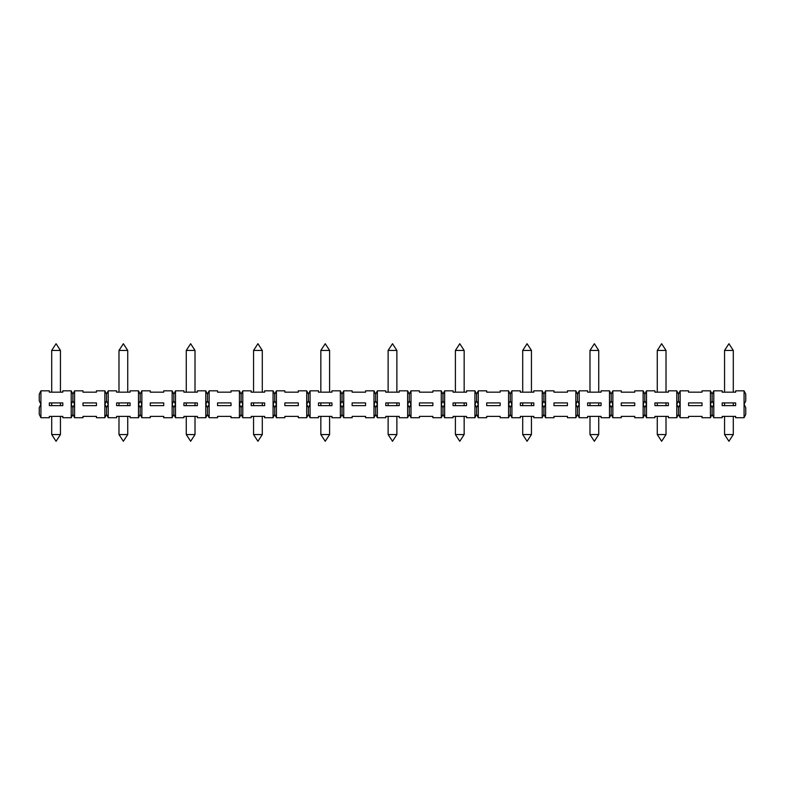 <?xml version="1.0" encoding="UTF-8"?>
<svg xmlns="http://www.w3.org/2000/svg" width="785" height="785" viewBox="0 0 785 785"><rect width="100%" height="100%" fill="white"/><g stroke="black" fill="none" stroke-linecap="round" stroke-linejoin="round"><path stroke-width="1.18" d="M612.859 390.822L612.859 404.275L611.181 400.909L609.494 404.275L611.181 407.641L611.181 414.372L609.494 417.728L609.494 390.822L611.181 394.178L612.859 390.822L621.269 390.822L621.269 392.166L634.731 392.166L634.731 390.822L643.141 390.822L644.819 394.178L644.819 400.909L643.141 404.275L644.819 407.641L646.506 404.275L644.819 400.909M577.534 394.178L577.534 400.909L575.856 404.275L577.534 407.641L577.534 414.372L575.856 417.728L575.856 390.822L577.534 394.178L579.222 390.822L587.631 390.822L587.631 392.166L601.084 392.166L601.084 390.822L609.494 390.822M579.222 390.822L579.222 417.728L577.534 414.372M609.494 417.728L601.084 417.728L601.084 416.384L587.631 416.384L587.631 417.728L579.222 417.728M601.084 402.931L587.631 402.931L587.631 405.619L601.084 405.619L601.084 402.931M209.144 390.822L209.144 404.275L207.466 400.909L205.778 404.275L205.778 390.822L207.466 394.178L209.144 390.822L217.553 390.822L217.553 392.166L231.016 392.166L231.016 390.822L239.425 390.822L241.103 394.178L241.103 400.909L239.425 404.275L239.425 390.822M141.859 390.822L141.859 404.275L140.181 400.909L138.494 404.275L140.181 407.641L141.859 404.275L141.859 417.728L140.181 414.372L138.494 417.728L138.494 390.822L140.181 394.178L141.859 390.822L150.269 390.822L150.269 392.166L163.731 392.166L163.731 390.822L172.141 390.822L173.819 394.178L175.506 390.822L183.916 390.822L183.916 392.166L197.369 392.166L197.369 390.822L205.778 390.822M140.181 407.641L140.181 414.372M308.397 394.178L308.397 400.909L306.709 404.275L308.397 407.641L308.397 414.372L306.709 417.728L306.709 390.822L308.397 394.178L310.075 390.822L318.484 390.822L318.484 392.166L331.947 392.166L331.947 390.822L340.356 390.822L342.034 394.178L342.034 400.909L340.356 404.275L340.356 390.822M138.494 417.728L130.084 417.728L130.084 416.384L116.631 416.384L116.631 417.728L108.222 417.728L106.534 414.372L104.856 417.728L104.856 390.822L106.534 394.178L108.222 390.822L116.631 390.822L116.631 392.166L130.084 392.166L130.084 390.822L138.494 390.822M676.778 390.822L678.466 394.178L678.466 400.909L676.778 404.275L676.778 390.822L668.369 390.822L668.369 392.166L654.916 392.166L654.916 390.822L646.506 390.822L646.506 417.728L644.819 414.372L643.141 417.728L643.141 390.822M205.778 417.728L205.778 404.275L207.466 407.641L207.466 414.372L205.778 417.728L197.369 417.728L197.369 416.384L183.916 416.384L183.916 417.728L175.506 417.728L173.819 414.372L172.141 417.728L163.731 417.728L163.731 416.384L150.269 416.384L150.269 417.728L141.859 417.728M520.347 402.931L520.347 405.619L533.8 405.619L533.8 402.931L520.347 402.931M409.319 394.178L409.319 400.909L407.641 404.275L407.641 390.822L409.319 394.178L411.006 390.822L419.416 390.822L419.416 392.166L432.869 392.166L432.869 390.822L441.278 390.822L442.966 394.178L442.966 400.909L441.278 404.275L441.278 390.822M375.681 394.178L375.681 400.909L373.994 404.275L375.681 407.641L375.681 414.372L373.994 417.728L373.994 390.822L375.681 394.178L377.359 390.822L385.769 390.822L385.769 392.166L399.231 392.166L399.231 390.822L407.641 390.822M542.209 417.728L542.209 390.822L543.897 394.178L545.575 390.822L545.575 417.728L543.897 414.372L542.209 417.728L533.8 417.728L533.8 416.384L520.347 416.384L520.347 417.728L511.928 417.728L510.25 414.372L508.572 417.728L508.572 404.275L510.25 407.641L510.25 414.372M710.425 417.728L710.425 390.822L712.103 394.178L712.103 400.909L710.425 404.275L712.103 407.641L712.103 414.372L710.425 417.728L702.016 417.728L702.016 416.384L688.553 416.384L688.553 417.728L680.144 417.728L678.466 414.372L676.778 417.728L676.778 404.275L678.466 407.641L680.144 404.275L680.144 417.728M82.984 402.931L82.984 405.619L96.447 405.619L96.447 402.931L82.984 402.931M273.072 417.728L273.072 404.275L274.75 407.641L274.75 414.372L273.072 417.728L264.653 417.728L264.653 416.384L251.2 416.384L251.2 417.728L242.791 417.728L241.103 414.372L239.425 417.728L239.425 404.275L241.103 407.641L241.103 414.372M441.278 417.728L441.278 404.275L442.966 407.641L442.966 414.372L441.278 417.728L432.869 417.728L432.869 416.384L419.416 416.384L419.416 417.728L411.006 417.728L409.319 414.372L407.641 417.728L399.231 417.728L399.231 416.384L385.769 416.384L385.769 417.728L377.359 417.728L375.681 414.372M40.928 390.822L40.928 417.728L39.25 414.372L39.25 407.641L40.928 404.275L39.25 400.909L39.25 394.178L40.928 390.822L49.347 390.822L49.347 392.166L62.8 392.166L62.8 390.822L71.209 390.822L72.897 394.178L74.575 390.822L82.984 390.822L82.984 392.166L96.447 392.166L96.447 390.822L104.856 390.822M74.575 390.822L74.575 417.728L72.897 414.372L71.209 417.728L62.8 417.728L62.8 416.384L49.347 416.384L49.347 417.728L40.928 417.728M104.856 417.728L96.447 417.728L96.447 416.384L82.984 416.384L82.984 417.728L74.575 417.728M274.75 407.641L276.428 404.275L276.428 417.728L274.75 414.372M474.925 417.728L474.925 404.275L476.603 407.641L476.603 414.372L474.925 417.728L466.516 417.728L466.516 416.384L453.053 416.384L453.053 417.728L444.644 417.728L442.966 414.372M310.075 390.822L310.075 404.275L308.397 400.909M373.994 417.728L365.584 417.728L365.584 416.384L352.131 416.384L352.131 417.728L343.722 417.728L342.034 414.372L340.356 417.728L340.356 404.275L342.034 407.641L342.034 414.372M577.534 407.641L579.222 404.275L577.534 400.909M442.966 407.641L444.644 404.275L442.966 400.909M476.603 394.178L476.603 400.909L474.925 404.275L474.925 390.822L476.603 394.178L478.291 390.822L478.291 417.728L476.603 414.372M306.709 417.728L298.3 417.728L298.3 416.384L284.847 416.384L284.847 417.728L276.428 417.728M72.897 407.641L74.575 404.275L72.897 400.909L71.209 404.275L72.897 407.641L72.897 414.372M712.103 394.178L713.791 390.822L722.2 390.822L722.2 392.166L735.653 392.166L735.653 390.822L744.072 390.822L745.75 394.178L745.75 400.909L744.072 404.275L744.072 390.822M567.447 402.931L553.984 402.931L553.984 405.619L567.447 405.619L567.447 402.931M163.731 405.619L163.731 402.931L150.269 402.931L150.269 405.619L163.731 405.619M508.572 417.728L500.153 417.728L500.153 416.384L486.7 416.384L486.7 417.728L478.291 417.728M542.209 404.275L543.897 407.641L545.575 404.275L543.897 400.909L542.209 404.275M678.466 407.641L678.466 414.372M207.466 394.178L207.466 400.909M130.084 402.931L116.631 402.931L116.631 405.619L130.084 405.619L130.084 402.931M365.584 402.931L352.131 402.931L352.131 405.619L365.584 405.619L365.584 402.931M643.141 417.728L634.731 417.728L634.731 416.384L621.269 416.384L621.269 417.728L612.859 417.728L611.181 414.372M476.603 407.641L478.291 404.275L476.603 400.909M621.269 405.619L634.731 405.619L634.731 402.931L621.269 402.931L621.269 405.619M320.839 392.166L320.839 350.444L329.592 350.444L329.592 392.166M385.769 402.931L385.769 405.619L399.231 405.619L399.231 402.931L385.769 402.931M273.072 404.275L273.072 390.822L274.75 394.178L274.75 400.909L273.072 404.275M241.103 394.178L242.791 390.822L251.2 390.822L251.2 392.166L264.653 392.166L264.653 390.822L273.072 390.822M242.791 390.822L242.791 417.728M264.653 402.931L251.2 402.931L251.2 405.619L264.653 405.619L264.653 402.931M329.592 434.556L325.216 441.278L320.839 434.556L329.592 434.556L329.592 416.384M396.876 434.556L388.124 434.556L392.5 441.278L396.876 434.556L396.876 416.384M664.267 350.444L666.014 350.444L661.647 343.722L657.271 350.444L664.267 350.444M654.916 405.619L668.369 405.619L668.369 402.931L654.916 402.931L654.916 405.619M308.397 407.641L310.075 404.275L310.075 417.728L308.397 414.372M466.516 402.931L453.053 402.931L453.053 405.619L466.516 405.619L466.516 402.931M442.966 394.178L444.644 390.822L453.053 390.822L453.053 392.166L466.516 392.166L466.516 390.822L474.925 390.822M207.466 407.641L209.144 404.275L209.144 417.728L207.466 414.372M575.856 417.728L567.447 417.728L567.447 416.384L553.984 416.384L553.984 417.728L545.575 417.728M340.356 417.728L331.947 417.728L331.947 416.384L318.484 416.384L318.484 417.728L310.075 417.728M195.014 434.556L190.647 441.278L186.271 434.556L195.014 434.556L195.014 416.384M274.75 394.178L276.428 390.822L284.847 390.822L284.847 392.166L298.3 392.166L298.3 390.822L306.709 390.822M276.428 390.822L276.428 404.275L274.75 400.909M298.3 402.931L284.847 402.931L284.847 405.619L298.3 405.619L298.3 402.931M545.575 390.822L553.984 390.822L553.984 392.166L567.447 392.166L567.447 390.822L575.856 390.822M511.928 390.822L511.928 404.275L510.25 400.909L508.572 404.275L508.572 390.822L510.25 394.178L511.928 390.822L520.347 390.822L520.347 392.166L533.8 392.166L533.8 390.822L542.209 390.822M510.25 407.641L511.928 404.275L511.928 417.728M106.534 407.641L108.222 404.275L106.534 400.909L104.856 404.275L106.534 407.641L106.534 414.372M51.702 392.166L51.702 350.444L60.445 350.444L60.445 392.166M486.7 405.619L500.153 405.619L500.153 402.931L486.7 402.931L486.7 405.619M239.425 417.728L231.016 417.728L231.016 416.384L217.553 416.384L217.553 417.728L209.144 417.728M231.016 402.931L217.553 402.931L217.553 405.619L231.016 405.619L231.016 402.931M688.553 405.619L702.016 405.619L702.016 402.931L688.553 402.931L688.553 405.619M342.034 394.178L343.722 390.822L352.131 390.822L352.131 392.166L365.584 392.166L365.584 390.822L373.994 390.822M331.947 405.619L331.947 402.931L318.484 402.931L318.484 405.619L331.947 405.619M407.641 417.728L407.641 404.275L409.319 407.641L411.006 404.275L409.319 400.909M543.897 394.178L543.897 400.909M589.986 392.166L589.986 350.444L598.729 350.444L598.729 392.166M395.12 350.444L396.876 350.444L392.5 343.722L388.124 350.444L395.12 350.444M678.466 394.178L680.144 390.822L688.553 390.822L688.553 392.166L702.016 392.166L702.016 390.822L710.425 390.822M598.729 434.556L589.986 434.556L594.353 441.278L598.729 434.556L598.729 416.384M432.869 405.619L432.869 402.931L419.416 402.931L419.416 405.619L432.869 405.619M377.359 390.822L377.359 404.275L375.681 400.909M531.445 434.556L527.069 441.278L522.702 434.556L531.445 434.556L531.445 416.384M478.291 390.822L486.7 390.822L486.7 392.166L500.153 392.166L500.153 390.822L508.572 390.822M680.144 390.822L680.144 404.275L678.466 400.909M745.75 407.641L745.75 414.372L744.072 417.728L744.072 404.275L745.75 407.641M744.072 417.728L735.653 417.728L735.653 416.384L722.2 416.384L722.2 417.728L713.791 417.728L712.103 414.372M676.778 417.728L668.369 417.728L668.369 416.384L654.916 416.384L654.916 417.728L646.506 417.728M241.103 407.641L242.791 404.275L241.103 400.909M197.369 402.931L183.916 402.931L183.916 405.619L197.369 405.619L197.369 402.931M722.2 402.931L722.2 405.619L735.653 405.619L735.653 402.931L722.2 402.931M455.408 392.166L455.408 350.444L464.161 350.444L464.161 392.166M411.006 390.822L411.006 417.728M409.319 407.641L409.319 414.372M186.271 392.166L186.271 350.444L195.014 350.444L195.014 392.166M611.181 407.641L612.859 404.275L612.859 417.728M444.644 390.822L444.644 417.728M713.791 390.822L713.791 417.728M71.209 417.728L71.209 390.822M72.897 394.178L72.897 400.909M172.141 417.728L172.141 404.275L173.819 407.641L175.506 404.275L173.819 400.909L172.141 404.275L172.141 390.822M522.702 392.166L522.702 350.444L531.445 350.444L531.445 392.166M49.347 405.619L62.8 405.619L62.8 402.931L49.347 402.931L49.347 405.619M140.181 394.178L140.181 400.909M108.222 390.822L108.222 417.728M510.25 394.178L510.25 400.909M127.729 434.556L118.986 434.556L123.353 441.278L127.729 434.556L127.729 416.384M712.103 407.641L713.791 404.275L712.103 400.909M731.551 350.444L733.298 350.444L728.931 343.722L724.555 350.444L731.551 350.444M173.819 394.178L173.819 400.909M253.555 392.166L253.555 350.444L262.298 350.444L262.298 392.166M666.014 434.556L661.647 441.278L657.271 434.556L666.014 434.556L666.014 416.384M611.181 394.178L611.181 400.909M733.298 434.556L724.555 434.556L728.931 441.278L733.298 434.556L733.298 416.384M464.161 434.556L459.784 441.278L455.408 434.556L464.161 434.556L464.161 416.384M644.819 407.641L644.819 414.372M644.819 394.178L646.506 390.822M125.983 350.444L127.729 350.444L123.353 343.722L118.986 350.444L125.983 350.444M543.897 407.641L543.897 414.372M343.722 390.822L343.722 417.728M106.534 394.178L106.534 400.909M375.681 407.641L377.359 404.275L377.359 417.728M342.034 407.641L343.722 404.275L342.034 400.909M60.445 434.556L51.702 434.556L56.069 441.278L60.445 434.556L60.445 416.384M175.506 390.822L175.506 417.728M173.819 407.641L173.819 414.372M262.298 434.556L253.555 434.556L257.931 441.278L262.298 434.556L262.298 416.384M262.298 405.619L262.298 402.931M253.555 405.619L253.555 402.931M320.839 434.556L320.839 416.384M60.445 405.619L60.445 402.931M51.702 405.619L51.702 402.931M666.014 405.619L666.014 402.931M657.271 405.619L657.271 402.931M666.014 392.166L666.014 350.444M657.271 392.166L657.271 350.444M186.271 434.556L186.271 416.384M396.876 405.619L396.876 402.931M388.124 405.619L388.124 402.931M598.729 405.619L598.729 402.931M589.986 405.619L589.986 402.931M522.702 434.556L522.702 416.384M598.729 350.444L594.353 343.722L589.986 350.444M733.298 405.619L733.298 402.931M724.555 405.619L724.555 402.931M195.014 350.444L190.647 343.722L186.271 350.444M262.298 350.444L257.931 343.722L253.555 350.444M329.592 350.444L325.216 343.722L320.839 350.444M657.271 434.556L657.271 416.384M531.445 405.619L531.445 402.931M522.702 405.619L522.702 402.931M455.408 434.556L455.408 416.384M329.592 405.619L329.592 402.931M320.839 405.619L320.839 402.931M464.161 350.444L459.784 343.722L455.408 350.444M733.298 392.166L733.298 350.444M724.555 392.166L724.555 350.444M127.729 392.166L127.729 350.444M118.986 392.166L118.986 350.444M388.124 434.556L388.124 416.384M531.445 350.444L527.069 343.722L522.702 350.444M127.729 405.619L127.729 402.931M118.986 405.619L118.986 402.931M396.876 392.166L396.876 350.444M388.124 392.166L388.124 350.444M589.986 434.556L589.986 416.384M60.445 350.444L56.069 343.722L51.702 350.444M195.014 405.619L195.014 402.931M186.271 405.619L186.271 402.931M464.161 405.619L464.161 402.931M455.408 405.619L455.408 402.931M724.555 434.556L724.555 416.384M118.986 434.556L118.986 416.384M253.555 434.556L253.555 416.384M51.702 434.556L51.702 416.384"/></g></svg>
